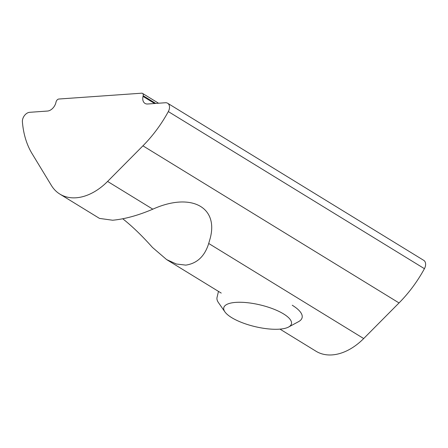 <?xml version="1.0" encoding="UTF-8"?>
<svg xmlns="http://www.w3.org/2000/svg" width="448" height="448" viewBox="0 0 448 448"><rect width="100%" height="100%" fill="white"/><g stroke="black" fill="none" stroke-linecap="round" stroke-linejoin="round"><path stroke-width="0.67" d="M59.898 194.113A53.239 36.03 121.5 0 1 51.352 185.399L32.066 153.636A104.944 71.019 121.5 0 1 22.4 121.856A7.302 4.939 121.5 0 1 29.669 112.308L47.466 111.054A8.747 5.919 -58.5 0 0 55.922 102.536L56.078 101.864A2.918 1.971 121.5 0 1 58.895 99.025L141.646 93.195A2.918 1.971 121.5 0 1 142.531 93.397A2.918 1.971 121.5 0 1 143.181 95.726L143.024 96.398A8.747 5.919 -58.5 0 0 144.984 103.393A8.747 5.919 -58.5 0 0 147.638 103.998L165.441 102.743A7.302 4.939 121.5 0 1 167.653 103.247A7.302 4.939 121.5 0 1 168.325 111.574A104.944 71.019 121.5 0 1 142.929 145.824L107.593 181.434A53.239 36.03 121.5 0 1 59.898 194.113L99.506 218.411L112.644 220.231C124.824 219.089 138.219 215.41 152.818 209.182C190.361 192.248 218.579 206.466 210.252 238.112L208.706 243.471C204.747 256.228 197.12 263.441 185.819 265.121L176.394 264.018L166.634 259.594L152.454 247.425C142.083 235.771 132.188 226.229 122.774 218.798M279.978 329.123L315.997 351.226A53.239 36.03 -58.5 0 0 363.692 338.548L399.034 302.938A104.944 71.019 -58.5 0 0 424.43 268.688A7.302 4.939 -58.5 0 0 423.752 260.361L167.653 103.247M218.473 291.396L217.045 297.405A43.725 14.017 -166.6 0 0 218.456 302.618L224.902 311.864A34.787 11.155 13.4 0 1 241.825 302.299A34.787 11.155 13.4 0 1 283.601 313.942A34.787 11.155 13.4 0 1 288.579 327.034A34.787 11.155 13.4 0 1 231.633 317.604A34.787 11.155 13.4 0 1 224.902 311.864M288.579 327.034L298.502 321.686A43.725 14.017 -166.6 0 0 302.114 317.671A43.725 14.017 -166.6 0 0 292.242 305.234M155.73 103.426L143.181 95.726M154.605 103.505L143.024 96.398M363.692 338.548L208.706 243.471M399.034 302.938L142.929 145.824M152.818 209.182L107.593 181.434M424.43 268.688L168.325 111.574M142.531 93.397L158.553 103.23M166.634 259.594L221.239 293.087"/></g></svg>

